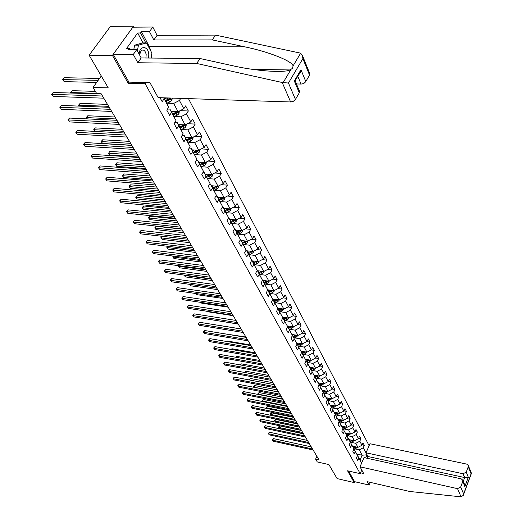 <?xml version="1.0" encoding="UTF-8"?>
<svg xmlns="http://www.w3.org/2000/svg" width="523" height="523" viewBox="0 0 523 523"><rect width="100%" height="100%" fill="white"/><g stroke="black" fill="none" stroke-linecap="round" stroke-linejoin="round"><path stroke-width="0.78" d="M134.15 27.183L133.594 26.15L110.471 26.372L89.119 55.209L112.419 55.392L128.22 83.314L145.159 83.732L145.976 82.549M369.107 445.681L188.457 98.625M133.594 26.15L112.419 55.392M145.159 83.732L360.203 473.675L347.547 470.798L354.215 482.579L354.601 481.676L348.586 471.033M354.215 482.579L337.113 478.597L328.902 464.574L317.291 461.946L315.598 459.129L319.01 459.894L101.161 93.754L96.722 93.617L93.029 87.446L108.248 87.871L89.119 55.209M367.754 456.049L366.826 458.213M361.772 470.027L360.203 473.675M159.999 97.69L162.176 101.691L164.124 98.769L168.707 107.228L166.778 110.137L169.629 115.354L171.537 112.445L176.009 120.702L174.12 123.605L176.898 128.697L178.774 125.795L183.142 133.855L181.291 136.745L183.998 141.72L185.842 138.83L190.104 146.702L188.287 149.585L190.934 154.442L192.739 151.559L196.91 159.247L195.125 162.123L197.714 166.87L199.485 164L203.552 171.511L201.806 174.375L204.33 179.016L206.069 176.153L210.05 183.501L208.331 186.351L210.802 190.888L212.515 188.038L216.404 195.216L214.711 198.06L217.13 202.493L218.81 199.655L222.615 206.677L220.954 209.507L223.321 213.842L224.968 211.011L228.688 217.882L227.06 220.699L229.368 224.942L230.989 222.125L234.631 228.845L233.029 231.656L235.291 235.808L236.886 233.003L240.449 239.58L238.874 242.378L241.09 246.438L242.652 243.646L246.143 250.079L244.594 252.864L246.764 256.845L248.301 254.06L251.72 260.362L250.197 263.141L252.315 267.031L253.832 264.265L257.179 270.437L255.675 273.196L257.754 277.007L259.245 274.255L262.52 280.302L261.049 283.048L263.082 286.781L264.553 284.041L267.763 289.964L266.312 292.697L268.306 296.358L269.75 293.625L272.895 299.431L271.463 302.157L273.418 305.739L274.843 303.02L277.922 308.714L276.517 311.42L278.432 314.938L279.831 312.231L282.858 317.807L281.472 320.507L283.348 323.953L284.728 321.259L287.689 326.731L286.329 329.418L288.173 332.798L289.526 330.111L292.429 335.478L291.089 338.152L292.9 341.467L294.233 338.793L297.084 344.056L295.763 346.716L297.535 349.972L298.849 347.311L301.647 352.476L300.339 355.124L302.085 358.314L303.379 355.666L306.125 360.733L304.837 363.367L306.543 366.499L307.825 363.864L310.518 368.839L309.25 371.461L310.924 374.533L312.185 371.912L314.826 376.795L313.584 379.404L315.225 382.424L316.467 379.816L319.063 384.601L317.834 387.203L319.448 390.165L320.671 387.569L323.221 392.27L322.005 394.858L323.593 397.768L324.796 395.185L327.3 399.807L326.104 402.377L327.666 405.233L328.849 402.664L331.314 407.201L330.131 409.764L331.66 412.569L332.837 410.012L335.25 414.471L334.086 417.021L335.589 419.773L336.747 417.23L339.12 421.61L337.976 424.146L339.453 426.853L340.591 424.323L342.925 428.625L341.794 431.155L343.245 433.815L344.369 431.292L346.664 435.522L345.546 438.039L346.971 440.654L348.083 438.143L350.338 442.301L349.233 444.805L350.639 447.374L351.731 444.877L353.947 448.963L352.862 451.454L354.241 453.984L355.32 451.499L357.503 455.513L356.425 457.998L357.784 460.482L358.85 458.011L361.615 463.11M365.642 457.958L366.996 454.807L363.276 447.78L364.328 445.341L363.008 442.824L361.949 445.269L359.804 441.222L360.87 438.771L359.523 436.215L358.451 438.666L356.274 434.548L357.353 432.09L355.986 429.488L354.895 431.952L352.679 427.768L353.777 425.291L352.384 422.649L351.286 425.127L349.031 420.865L350.135 418.38L348.723 415.687L347.605 418.178L345.311 413.843L346.435 411.346L344.997 408.613L343.866 411.111L341.532 406.704L342.67 404.194L341.205 401.409L340.061 403.926L337.681 399.435L338.839 396.911L337.348 394.081L336.184 396.604L333.766 392.041L334.942 389.504L333.419 386.621L332.242 389.158L329.784 384.51L330.967 381.96L329.425 379.025L328.228 381.574L325.724 376.841L326.927 374.285L325.352 371.297L324.142 373.853L321.593 369.035L322.815 366.466L321.214 363.42L319.984 365.995L317.383 361.086L318.625 358.503L316.99 355.405L315.742 357.987L313.094 352.986L314.356 350.397L312.689 347.233L311.427 349.835L308.727 344.735L310.008 342.134L308.309 338.911L307.027 341.519L304.281 336.328L305.576 333.713L303.85 330.431L302.549 333.053L299.744 327.764L301.058 325.136L299.3 321.789L297.979 324.423L295.122 319.03L296.456 316.389L294.665 312.983L293.318 315.624L290.409 310.126L291.762 307.472L289.932 304L288.572 306.655L285.604 301.045L286.977 298.385L285.113 294.841L283.728 297.509L280.701 291.788L282.1 289.114L280.197 285.499L278.792 288.18L275.699 282.342L277.118 279.655L275.176 275.967L273.751 278.661L270.6 272.705L272.038 270.005L270.058 266.246L268.613 268.946L265.396 262.873L266.861 260.16L264.834 256.322L263.363 259.035L260.081 252.831L261.572 250.112L259.506 246.189L258.009 248.915L254.655 242.58L256.165 239.848L254.06 235.847L252.537 238.586L249.118 232.12L250.654 229.375L248.503 225.282L246.954 228.035L243.457 221.425L245.019 218.673L242.822 214.495L241.247 217.254L237.677 210.508L239.266 207.742L237.024 203.473L235.422 206.245L231.767 199.348L233.389 196.57L231.094 192.209L229.46 194.987L225.733 187.94L227.381 185.155L225.034 180.696L223.373 183.488L219.562 176.284L221.236 173.486L218.836 168.922L217.15 171.727L213.247 164.359L214.953 161.548L212.501 156.887L210.782 159.698L206.788 152.16L208.527 149.343L206.016 144.577L204.271 147.394L200.185 139.68L201.956 136.856L199.387 131.973L197.602 134.803L193.425 126.912L195.229 124.075L192.601 119.081L190.784 121.918L186.502 113.837L188.345 110.994L185.652 105.881L183.802 108.725L179.422 100.449L180.788 98.37M163.791 97.814L168.707 107.228M163.895 98.01L170.76 98.043M163.66 97.814L164.124 98.769M171.204 98.056L170.864 98.239M176.009 120.702L169.923 109.124L167.51 109.032M166.765 103.208L173.662 103.456L178.082 111.706L171.171 111.432M169.923 109.124L171.537 112.445M179.422 100.449L173.662 103.456M183.802 108.725L178.082 111.706M183.142 133.855L177.147 122.46L174.937 122.356M174.009 116.511L180.814 116.806L185.129 124.866L178.271 124.539M177.147 122.46L178.774 125.795M186.502 113.837L180.814 116.806M190.784 121.918L185.129 124.866M190.104 146.702L184.201 135.477L182.174 135.365M181.082 129.501L187.796 129.841L192.019 137.719L185.207 137.34M184.201 135.477L185.842 138.83M193.425 126.912L187.796 129.841M197.602 134.803L192.019 137.719M196.91 159.247L191.091 148.192L189.234 148.081M187.986 142.197L194.621 142.583L198.747 150.271L191.987 149.853M191.091 148.192L192.739 151.559M200.185 139.68L194.621 142.583M204.271 147.394L198.747 150.271M203.552 171.511L197.825 160.62L196.132 160.502M194.739 154.599L201.296 155.024L205.323 162.542L198.616 162.078M197.825 160.62L199.485 164M206.788 152.16L201.296 155.024M210.782 159.698L205.323 162.542M210.05 183.501L204.408 172.767L202.859 172.649M201.335 166.726L207.814 167.19L211.75 174.538L205.094 174.035M204.408 172.767L206.069 176.153M213.247 164.359L207.814 167.19M217.15 171.727L211.75 174.538M216.404 195.216L210.841 184.639L209.435 184.521M207.781 178.578L214.182 179.082L218.032 186.266L211.429 185.724M210.841 184.639L212.515 188.038M219.562 176.284L214.182 179.082M223.373 183.488L218.032 186.266M222.615 206.677L217.13 196.243L215.855 196.132M214.084 190.176L220.418 190.712L224.184 197.74L217.627 197.158M217.13 196.243L218.81 199.655M225.733 187.94L220.418 190.712M229.46 194.987L224.184 197.74M228.688 217.882L223.282 207.598L222.138 207.494M220.248 201.518L226.511 202.087L230.198 208.965L223.687 208.35M223.282 207.598L224.968 211.011M231.767 199.348L226.511 202.087M235.422 206.245L230.198 208.965M234.631 228.845L229.303 218.706L228.27 218.607M226.282 212.619L232.474 213.214L236.082 219.948L229.623 219.3M229.303 218.706L230.989 222.125M237.677 210.508L232.474 213.214M241.247 217.254L236.082 219.948M240.449 239.58L235.193 229.577L234.271 229.479M232.186 223.478L238.311 224.106L241.842 230.695L235.428 230.015M235.193 229.577L236.886 233.003M243.457 221.425L238.311 224.106M246.954 228.035L241.842 230.695M246.143 250.079L240.959 240.214L240.142 240.122M237.965 234.114L244.025 234.768L247.477 241.214L241.116 240.508M240.959 240.214L242.652 243.646M249.118 232.12L244.025 234.768M252.537 238.586L247.477 241.214M251.72 260.362L246.601 250.628L245.882 250.55M243.62 244.522L249.615 245.202L253.001 251.517L246.719 250.785M246.601 250.628L248.301 254.06M254.655 242.58L249.615 245.202M258.009 248.915L253.001 251.517M257.179 270.437L252.125 260.827L251.504 260.755M249.157 254.721L255.093 255.427L258.408 261.611L252.138 260.853M252.125 260.827L253.832 264.265M260.081 252.831L255.093 255.427M263.363 259.035L258.408 261.611M262.52 280.302L257.538 270.816L257.009 270.751M254.583 264.71L260.461 265.436L263.703 271.496L257.061 270.653M257.538 270.816L259.245 274.255M265.396 262.873L260.461 265.436M268.613 268.946L263.703 271.496M267.763 289.964L262.84 280.603L262.389 280.544M259.898 274.497L265.717 275.248L268.894 281.184L262.5 280.335M262.84 280.603L264.553 284.041M270.6 272.705L265.717 275.248M273.751 278.661L268.894 281.184M272.895 299.431L267.665 290.141M265.109 284.087L270.862 284.858L273.98 290.677L267.684 289.814M268.038 290.193L269.75 293.625M275.699 282.342L270.862 284.858M278.792 288.18L273.98 290.677M277.922 308.714L272.836 299.548M270.208 293.481L275.915 294.279L278.968 299.98L272.725 299.097M273.13 299.587L274.843 303.02M280.701 291.788L275.915 294.279M283.728 297.509L278.968 299.98M287.689 326.731L277.896 308.766M275.216 302.699L280.858 303.51L283.858 309.106L277.667 308.197M278.125 308.799L279.831 312.231M285.604 301.045L280.858 303.51M288.572 306.655L283.858 309.106M280.119 311.734L285.715 312.564L288.65 318.049L282.57 317.134M283.015 317.827L284.728 321.259M290.409 310.126L285.715 312.564M293.318 315.624L288.65 318.049M292.429 335.478L287.657 326.659M284.93 320.599L290.468 321.449L293.351 326.823L287.264 325.881M287.813 326.685L289.526 330.111M295.122 319.03L290.468 321.449M297.979 324.423L293.351 326.823M297.084 344.056L292.37 335.348M289.644 329.294L295.135 330.157L297.966 335.433L291.932 334.478M292.52 335.367L294.233 338.793M299.744 327.764L295.135 330.157M302.549 333.053L297.966 335.433M301.647 352.476L296.986 343.866M294.272 337.819L299.718 338.701L302.49 343.879L296.502 342.898M297.136 343.892L298.849 347.311M304.281 336.328L299.718 338.701M307.027 341.519L302.294 343.846M306.125 360.733L301.523 352.227M298.816 346.193L304.209 347.082L306.929 352.162L300.993 351.168M301.666 352.254L303.379 355.666M308.727 344.735L304.209 347.082M311.427 349.835L306.929 352.162M310.518 368.839L305.975 360.432M303.275 354.404L308.616 355.313L311.29 360.301L305.399 359.288M306.112 360.458L307.825 363.864M313.094 352.986L308.616 355.313M315.742 357.987L311.29 360.301M314.826 376.795L310.335 368.48M307.648 362.465L312.944 363.387L315.572 368.284L309.721 367.257M310.479 368.506L312.185 371.912M317.383 361.086L312.944 363.387M319.984 365.995L315.572 368.284M319.063 384.601L314.624 376.39M311.943 370.382L317.193 371.317L319.769 376.122L313.97 375.083M314.761 376.41L316.467 379.816M321.593 369.035L317.193 371.317M324.142 373.853L319.769 376.122M323.221 392.27L318.834 384.15M316.16 378.155L321.364 379.103L323.894 383.823L318.141 382.764M318.965 384.176L320.671 387.569M325.724 376.841L321.364 379.103M328.228 381.574L323.894 383.823M327.3 399.807L322.966 391.773M320.305 385.791L325.463 386.745L327.947 391.387L322.24 390.315M323.096 391.799L324.796 395.185M329.784 384.51L325.463 386.745M332.242 389.158L327.947 391.387M331.314 407.201L327.025 399.258M324.371 393.289L329.49 394.257L331.928 398.814L326.26 397.728M327.156 399.284L328.849 402.664M333.766 392.041L329.49 394.257M336.184 396.604L331.928 398.814M335.25 414.471L331.013 406.613M328.366 400.657L333.439 401.638L335.838 406.11L330.216 405.018M331.137 406.633L332.837 410.012M337.681 399.435L333.439 401.638M340.061 403.926L335.838 406.11M339.12 421.61L334.936 413.837M332.295 407.901L337.322 408.881L339.682 413.281L334.099 412.176M335.053 413.863L336.747 417.23M341.532 406.704L337.322 408.881M343.866 411.111L339.682 413.281M342.925 428.625L338.78 420.937M336.152 415.014L341.14 416.007L343.461 420.329L337.917 419.217M338.904 420.963L340.591 424.323M345.311 413.843L341.14 416.007M347.605 418.178L343.461 420.329M346.664 435.522L342.565 427.912M339.943 422.002L344.892 423.009L347.167 427.258L341.669 426.134M342.683 427.938L344.369 431.292M349.031 420.865L344.892 423.009M351.286 425.127L347.167 427.258M350.338 442.301L346.285 434.77M343.67 428.88L348.58 429.886L350.822 434.064L345.363 432.933M346.396 434.796L348.083 438.143M352.679 427.768L348.58 429.886M354.895 431.952L350.822 434.064M353.947 448.963L349.939 441.517M347.331 435.639L352.208 436.653L354.404 440.765L348.985 439.621M350.05 441.536L351.731 444.877M356.274 434.548L352.208 436.653M358.451 438.666L354.404 440.765M357.503 455.513L353.535 448.146M350.94 442.281L355.771 443.308L357.935 447.348L352.554 446.197M353.646 448.165L355.32 451.499M359.804 441.222L355.771 443.308M361.949 445.269L357.935 447.348M361.641 463.058L357.072 454.664M354.483 448.819L359.275 449.852L362.151 455.219L356.758 454.042M357.176 454.683L358.85 458.011M363.276 447.78L359.275 449.852M366.996 454.807L362.151 455.219L360.079 460.037M101.292 75.992L93.029 87.446M316.879 456.318L315.598 459.129M364.328 445.341L362.119 444.87M360.87 438.771L358.615 438.294M357.353 432.09L355.045 431.612M353.777 425.291L351.423 424.813M350.135 418.38L347.73 417.897M346.435 411.346L343.977 410.862M342.67 404.194L340.159 403.71M338.839 396.911L336.269 396.427M334.942 389.504L332.308 389.014M330.967 381.96L328.281 381.47M326.927 374.285L324.175 373.795M322.815 366.466L319.991 365.976M318.625 358.503L315.709 358.007M314.356 350.397L311.316 349.887M310.008 342.134L306.844 341.617M305.576 333.713L302.281 333.19M301.058 325.136L297.626 324.606M296.456 316.389L292.88 315.853M291.762 307.472L288.036 306.936M286.977 298.385L283.093 297.835M282.1 289.114L278.046 288.565M277.118 279.655L272.901 279.105M272.038 270.005L267.639 269.45M266.861 260.16L262.265 259.604M261.572 250.112L256.773 249.556M256.165 239.848L251.164 239.299M250.654 229.375L245.431 228.826M245.019 218.673L239.56 218.13M239.266 207.742L233.565 207.213M233.389 196.57L227.427 196.053M227.381 185.155L221.144 184.652M221.236 173.486L214.711 172.995M214.953 161.548L208.121 161.084M208.527 149.343L201.375 148.905M201.956 136.856L194.451 136.444M195.229 124.075L187.358 123.703M188.345 110.994L180.082 110.667M128.22 83.314L129.044 82.144M311.27 446.884L273.503 438.614L272.725 440.222L312.512 448.976M273.372 441.235L272.306 439.856L273.372 441.235L313.12 449.996M272.306 439.856L273.503 438.614M354.045 446.511L352.901 446.877M357.464 447.243L356.098 448.303L354.071 448.95M301.516 430.488L279.668 425.872L278.903 427.454L279.537 428.481L303.327 433.541M355.738 446.877L353.3 447.681M353.626 448.165L356.523 447.047M302.719 432.508L278.903 427.454L278.478 427.108L279.668 425.872M279.537 428.481L278.478 427.108M148.702 58.027L148.787 54.052C147.944 45.481 139.543 45.409 139.118 54.111M145.917 58.001L146.172 54.484C145.244 50.515 143.583 49.214 141.184 50.581L139.523 54.869M133.77 49.646L134.659 45.148L142.694 42.919L146.486 42.925L151.912 53.137L150.951 58.053M137.346 50.849L138.471 45.155L146.486 42.925M134.659 45.148L138.471 45.155M360.02 466.823L457.52 488.652L460.704 487.011L462.744 481.52L462.777 480.192L461.181 478.839L363.988 457.592L360.02 466.823L363.668 473.498L360.582 472.792M460.704 487.011L463.659 493.941L463.319 495.34L461.051 496.837L409.771 491.489L367.355 481.696L369.205 485.076L370.336 482.383M369.205 485.076L354.601 481.676M466.235 472.125L468.242 466.719L468.281 465.45L466.673 464.097L369.951 443.726L366.041 452.813L463.077 473.76L466.235 472.125L468.314 477.192L464.653 477.558L368.009 456.527L367.244 458.305M368.009 456.527L366.041 452.813M464.431 484.128L464.862 486.547L462.744 481.52M471.367 473.073L471.092 473.76L468.242 466.719M282.217 82.51L288.454 83.039L295.449 99.442L293.403 101.266L290.618 101.965L282.217 82.51L196.707 63.473L137.837 62.747L133.293 54.451L113.203 54.307L128.926 82.137L149.957 82.641L158.155 97.631L290.618 101.965M142.988 42.919L137.68 32.988L126.671 48.325L129.534 48.332L128.612 49.62L136.699 49.659L141.203 57.961L199.989 58.511L232.565 65.702C254.943 70.906 283.322 73.096 290.121 69.945L292.534 68.278L293.083 65.898C292.22 60.975 267.881 51.496 244.587 46.802L212.305 39.905L153.84 39.983L149.48 31.661L141.432 31.713L149.31 46.56L151.042 51.496M199.989 58.511L196.707 63.473M136.699 49.659L133.293 54.451M141.203 57.961L137.837 62.747M309.708 73.436L309.544 75.109L305.622 81.856L304.164 83.15L302.202 83.935L301.032 84.059L297.77 76.221M296.449 83.955L301.032 84.059M137.68 32.988L140.537 32.969L141.432 31.713M309.544 75.109L302.869 58.635L302.464 55.536L300.62 53.222L299.803 52.967L215.483 35.106L157.096 35.342L152.775 27.019L149.48 31.661M152.775 27.019L132.835 27.196L113.203 54.307M157.096 35.342L153.84 39.983M215.483 35.106L212.305 39.905M299.437 91.067L299.28 92.833L295.449 99.442M151.48 55.346L151.389 58.053M129.534 48.332L130.247 49.633M145.825 42.925L140.537 32.969M294.887 81.13L298.541 74.907L300.045 73.22L300.954 69.755L305.805 81.568M299.28 92.833L294.318 81.039L295.325 81.274M307.426 440.425L269.437 432.22L268.645 433.835L308.675 442.517M269.306 434.868L268.227 433.475L269.306 434.868L309.289 443.563M268.227 433.475L269.437 432.22M303.523 433.861L265.298 425.729L264.501 427.343L304.765 435.96M265.174 428.396L264.089 426.99L265.174 428.396L305.399 437.019M264.089 426.99L265.298 425.729M350.495 439.935L349.338 440.307M353.966 440.667L352.574 441.758L350.528 442.412M297.652 423.996L275.673 419.42L274.902 421.015L275.549 422.054L299.483 427.069M352.221 440.301L349.743 441.124M350.09 441.608L353.018 440.471M298.855 426.023L274.902 421.015L274.477 420.669L275.673 419.42M275.549 422.054L274.477 420.669M346.886 433.253L345.71 433.632M350.41 433.979L348.991 435.103L346.926 435.77M293.73 417.4L271.62 412.869L270.836 414.464L271.43 415.425M348.645 433.613L346.128 434.456M346.481 434.953L349.449 433.783M294.933 419.433L270.836 414.464L270.417 414.131L270.731 413.49L271.62 412.869M271.411 415.419L270.417 414.131M299.548 427.186L261.095 419.126L260.291 420.754L300.797 429.285M260.97 421.813L259.872 420.4L260.97 421.813L301.438 430.364M259.872 420.4L261.095 419.126M295.508 420.4L256.826 412.412L256.009 414.046L296.763 422.499M256.701 415.125L255.597 413.7L256.701 415.125L297.41 423.597M255.597 413.7L256.826 412.412M291.403 413.49L252.485 405.587L251.655 407.227L292.658 415.602M252.361 408.332L251.243 406.887L252.361 408.332L293.318 416.713M251.243 406.887L252.485 405.587M343.219 426.448L342.022 426.833M346.795 427.18L345.343 428.337L343.265 429.01M289.735 410.699L267.501 406.208L266.704 407.816L267.175 408.574M345.01 426.814L342.447 427.677M342.813 428.18L345.827 426.984M290.945 412.732L266.704 407.816L266.285 407.482L267.501 406.208M267.096 408.555L266.285 407.482M339.492 419.531L338.276 419.923M343.114 420.263L341.637 421.453L339.538 422.133M285.682 403.88L263.311 399.441L262.507 401.049L262.847 401.605M341.31 419.897L338.708 420.786M339.081 421.29L342.14 420.061M286.892 405.913L262.507 401.049L262.088 400.723L263.311 399.441M262.709 401.572L262.088 400.723M335.694 412.49L334.459 412.895M339.375 413.222L337.865 414.458L335.746 415.144M281.557 396.95L259.055 392.557L258.447 394.512M337.551 412.863L334.897 413.771M335.282 414.281L338.388 413.026M282.773 398.99L258.238 394.179L257.819 393.852L259.055 392.557M258.244 394.473L257.819 393.852M287.225 406.469L248.065 398.65L247.229 400.298L288.48 408.581M247.941 401.416L246.817 399.964L247.941 401.416L289.154 409.712M246.817 399.964L248.065 398.65M331.837 405.332L330.582 405.743M335.563 406.057L334.027 407.332L331.896 408.032M277.367 389.903L254.727 385.562L253.969 387.301M333.72 405.698L331.059 406.619M331.419 407.156L334.57 405.861M278.582 391.943L253.903 387.19L253.485 386.87L254.727 385.562M253.72 387.255L253.485 386.87M282.976 399.33L243.581 391.596L242.724 393.25L284.231 401.442M243.457 394.388L242.319 392.923L243.457 394.388L284.917 402.592M242.319 392.923L243.581 391.596M327.908 398.042L326.627 398.467M331.693 398.768L330.118 400.082L327.973 400.788M273.104 382.738L250.327 378.449L249.536 379.986M329.83 398.415L327.182 399.337M327.49 399.899L330.686 398.578M249.164 379.92L250.327 378.449M278.648 392.06L239.011 384.418L238.148 386.085L279.91 394.172M238.887 387.242L237.743 385.758L238.887 387.242L280.603 395.349M237.743 385.758L239.011 384.418M323.907 390.629L322.606 391.054M327.738 391.348L326.143 392.708L323.979 393.42M268.763 375.442L245.849 371.212L245.15 372.566M325.868 390.995L323.175 391.943M323.489 392.512L326.731 391.158M244.627 372.474L245.849 371.212M274.248 384.66L234.363 377.116L233.493 378.789L275.51 386.778M234.245 379.966L233.088 378.469L234.245 379.966L276.216 387.974M233.088 378.469L234.363 377.116M319.834 383.078L318.514 383.516M323.717 383.81L322.096 385.196L319.913 385.922M264.35 368.029L241.299 363.858L240.691 365.015M321.835 383.444L319.095 384.412M319.416 385L322.711 383.607M240.175 364.923L241.299 363.858M269.77 377.135L229.636 369.689L228.754 371.369L271.032 379.253M229.519 372.566L228.348 371.062L229.519 372.566L271.751 380.469M228.348 371.062L229.636 369.689M315.689 375.39L314.349 375.834M319.625 376.096L317.977 377.554L315.774 378.286M259.859 360.484L236.671 356.372L236.161 357.327M317.729 375.756L314.944 376.75M315.264 377.345L318.612 375.919M235.651 357.235L236.671 356.372M265.207 369.467L224.831 362.132L223.929 363.818L266.475 371.591M224.707 365.041L223.53 363.518L224.707 365.041L267.207 372.827M223.53 363.518L224.831 362.132M311.473 367.564L310.106 368.022M315.454 368.264L313.787 369.768L311.564 370.513M255.289 352.803L231.957 348.756L231.558 349.501M313.545 367.93L310.714 368.95M311.048 369.552L314.447 368.087M231.081 349.423L231.957 348.756M260.565 361.668L219.935 354.444L219.026 356.137L261.833 363.792M219.817 357.379L218.627 355.843L219.817 357.379L262.579 365.054M218.627 355.843L219.935 354.444M307.178 359.589L305.785 360.059M311.211 360.288L309.511 361.844L307.276 362.596M250.641 344.99L227.165 341.009L226.877 341.532M309.289 359.955L306.413 361.001M306.746 361.622L310.198 360.112M226.551 341.48L227.165 341.009M255.839 353.725L214.953 346.618L214.031 348.318L257.107 355.849M214.835 349.58L213.632 348.024L214.835 349.58L257.865 357.131M213.632 348.024L214.953 346.618M302.797 351.469L301.385 351.946M306.883 352.156L305.164 353.77L302.902 354.529M245.908 337.034L222.125 333.419M304.955 351.835L302.026 352.907M302.366 353.535L305.877 351.986M221.942 333.386L222.282 333.125M251.027 345.631L209.88 338.649L208.945 340.355L252.289 347.762M209.762 341.643L208.553 340.074L209.762 341.643L253.067 349.07M208.553 340.074L209.88 338.649M298.339 343.199L296.901 343.683M302.431 344.101L300.732 345.546L298.45 346.311M241.09 328.934L217.32 325.097M300.535 343.559L297.554 344.664M297.901 345.304L301.47 343.709M246.124 337.387L204.715 330.536L203.767 332.249L247.386 339.519M204.604 333.556L203.375 331.974L204.604 333.556L248.183 340.852M203.375 331.974L204.715 330.536M293.795 334.766L292.324 335.269M297.999 335.42L296.214 337.165L293.913 337.943M296.038 335.125L293.004 336.263M293.357 336.91L296.979 335.276M212.07 319.815L238.194 324.07M241.123 328.993L199.459 322.273L198.492 323.992L242.391 331.124M199.348 325.326L198.106 323.724L199.348 325.326L243.202 332.484M198.106 323.724L199.459 322.273M289.167 326.175L287.715 326.672M293.429 326.783L291.612 328.621L289.291 329.412M291.448 326.529L288.363 327.699M288.722 328.366L292.403 326.685L291.442 326.535M206.729 311.211L206.997 311.643L233.212 315.696M206.997 311.643L206.618 311.198M236.036 320.436L194.105 313.859L193.124 315.585L237.305 322.573M193.994 316.945L192.739 315.33L193.994 316.945L238.128 323.953M192.739 315.33L194.105 313.859M284.447 317.415L283.054 317.892M288.774 317.984L286.924 319.919L284.584 320.717M286.774 317.768L283.636 318.971M284.002 319.645L287.715 317.951L286.728 317.801M201.283 302.444L201.754 303.203L228.139 307.164M201.754 303.203L201.087 302.418M230.846 311.721L188.646 305.282L187.652 307.021L232.114 313.852M188.535 308.407L187.273 306.772L188.535 308.407L232.951 315.258M187.273 306.772L188.646 305.282M279.642 308.485L278.216 308.975M284.028 309.015L282.139 311.041L279.779 311.852M282.015 308.832L278.811 310.074M279.184 310.76L282.989 308.975M195.739 293.514L196.419 294.606L222.968 298.47M196.419 294.606L195.471 293.475M225.557 302.83L183.089 296.548L182.082 298.293L226.825 304.961M182.978 299.705L181.703 298.051L182.978 299.705L227.682 306.4M181.703 298.051L183.089 296.548M274.732 299.378L273.287 299.882M279.197 299.862L279.047 300.548L277.262 301.993L274.882 302.817M277.157 299.725L273.895 301M274.274 301.699L278.138 299.862M216.842 288.18L190.097 284.427L190.98 285.846L217.692 289.618M190.98 285.846L189.816 284.368M220.17 293.769L177.428 287.65L176.401 289.402L221.438 295.9M177.317 290.84L176.029 289.167L177.317 290.84L222.308 297.365M176.029 289.167L177.428 287.65M269.731 290.095L268.26 290.605M274.261 290.533L274.091 291.311L272.287 292.762L269.888 293.599M272.202 290.435L268.881 291.742M269.267 292.462L273.189 290.566M211.455 279.125L184.541 275.477L185.443 276.922L212.325 280.59M184.724 275.17L184.541 275.477L184.259 275.105M185.443 276.922L184.161 275.268M214.672 284.532L171.655 278.576L170.609 280.341L215.94 286.663M171.544 281.805L170.243 280.119L171.544 281.805L216.823 288.153M170.243 280.119L171.655 278.576M264.631 280.616L263.134 281.139M269.227 281.008L269.038 281.884L267.214 283.348L264.788 284.198M267.148 280.956L263.762 282.302M264.161 283.035L268.142 281.086M205.964 269.894L178.879 266.357L179.794 267.828L206.846 271.385M179.239 265.749L178.879 266.357L178.506 266.155L178.781 265.691M179.794 267.828L178.506 266.155M209.063 275.105L165.765 269.332L164.712 271.097L210.331 277.236M165.66 272.594L164.346 270.888L165.66 272.594L211.233 278.759M164.346 270.888L165.765 269.332M259.421 270.953L257.904 271.489M264.095 271.293L263.886 272.267L262.043 273.745L259.591 274.601M261.997 271.28L258.545 272.673M258.95 273.418L261.402 272.561L262.991 271.404M200.361 260.487L173.106 257.061L174.041 258.565L201.27 262.01M173.662 256.139L173.106 257.061L172.734 256.871L173.257 256.087M174.041 258.565L172.734 256.871M203.342 265.494L159.763 259.905L158.691 261.677L204.611 267.619M159.665 263.2L158.332 261.474L159.665 263.2L205.532 269.175M158.332 261.474L159.763 259.905M254.113 261.088L252.563 261.631M258.859 261.376L258.624 262.454L256.76 263.938L254.289 264.815M256.734 261.408L253.217 262.847M253.635 263.605L256.107 262.736L257.728 261.526M194.654 250.89L167.223 247.582L168.177 249.118L195.576 252.439M167.981 246.326L167.223 247.582L166.857 247.405L167.746 246.3M168.177 249.118L166.857 247.405M197.504 255.688L153.644 250.288L152.553 252.066L198.773 257.813M153.546 253.622L152.2 251.877L153.546 253.622L199.714 259.395M152.2 251.877L153.644 250.288M248.693 251.014L247.111 251.576M253.518 251.249L253.256 252.439L251.367 253.936L248.87 254.819M251.367 251.328L247.784 252.812M248.203 253.59L250.707 252.707L252.354 251.445M252.184 251.753L250.412 251.877M188.829 241.103L161.221 237.919L162.195 239.482L189.771 242.685M162.208 236.318L161.221 237.919L160.862 237.749L162.137 236.311M162.195 239.482L160.862 237.749M191.549 245.679L147.408 240.482L146.296 242.267L192.817 247.797M147.309 243.849L145.95 242.09L147.309 243.849L193.778 249.419M145.95 242.09L147.408 240.482M243.156 240.737L241.548 241.306M248.065 240.913L247.771 242.214L245.862 243.725L243.345 244.62M181.677 229.081L156.194 226.309L155.102 228.067L156.096 229.656L183.848 232.728M245.888 241.038L242.234 242.567L246.863 241.149M242.665 243.365L246.679 241.508M182.887 231.12L155.102 228.067L154.749 227.91L155.181 227.204L156.194 226.309M156.096 229.656L154.749 227.91M185.475 235.461L141.04 230.473L139.909 232.271L186.731 237.579M140.942 233.886L139.569 232.101L140.942 233.886L187.718 239.233M139.569 232.101L141.04 230.473M237.501 230.231L235.866 230.82M242.495 230.355L242.175 231.774L240.247 233.297L237.704 234.206M175.617 218.895L149.97 216.247L148.865 218.013L149.872 219.64L177.807 222.576M240.299 230.532L236.566 232.107M237.004 232.925L239.554 232.009L241.26 230.63M241.064 231.042L239.848 230.911L236.586 232.14M176.826 220.928L148.865 218.013L148.512 217.869L149.97 216.247M149.872 219.64L148.512 217.869M179.265 225.027L134.542 220.261L133.391 222.066L180.527 227.145M134.45 223.713L133.058 221.915L134.45 223.713L181.527 228.832M133.058 221.915L134.542 220.261M231.735 219.51L230.061 220.111M236.808 219.568L236.461 221.111L234.507 222.641L231.937 223.569M169.432 208.5L143.622 205.984L142.498 207.755L143.524 209.416L171.642 212.214M234.585 219.797L230.774 221.425M231.225 222.255L233.801 221.334L235.527 219.889M235.324 220.353L234.101 220.229L230.806 221.477M170.642 210.534L142.498 207.755L142.151 207.624L143.622 205.984M143.524 209.416L142.151 207.624M172.93 214.378L127.906 209.847L126.743 211.652L174.185 216.489M127.821 213.338L126.416 211.514L127.821 213.338L175.212 218.209M126.416 211.514L127.906 209.847M225.838 208.553L224.132 209.167M230.996 208.546L230.617 210.22L228.643 211.763L226.047 212.704M163.117 197.89L137.144 195.517L136 197.289L137.046 198.982L165.346 201.636M228.754 208.827L224.864 210.514M225.321 211.364L227.917 210.423L229.675 208.912M229.466 209.435L228.231 209.318L224.903 210.586M164.327 199.917L136 197.289L135.66 197.171L137.144 195.517M137.046 198.982L135.66 197.171M166.458 203.499L121.14 199.211L119.957 201.022L167.706 205.604M121.055 202.741L119.63 200.897L121.055 202.741L168.752 207.363M119.63 200.897L121.14 199.211M219.81 197.354L218.071 197.988M225.06 197.282L224.655 199.093L222.654 200.642L220.033 201.597M156.678 187.064L130.528 184.828L129.364 186.606L130.436 188.339L158.92 190.83M222.791 197.616L218.817 199.361M219.287 200.231L221.915 199.276L223.687 197.694M223.478 198.282L222.229 198.171L218.869 199.453M157.874 189.078L129.364 186.606L129.031 186.508L129.495 185.796L130.528 184.828M130.436 188.339L129.031 186.508M159.842 192.386L114.23 188.345L113.02 190.169L161.091 194.484M114.145 191.928L112.707 190.058L114.145 191.928L162.163 196.282M112.707 190.058L114.23 188.345M213.659 185.907L211.88 186.561M219 185.77L218.555 187.718L216.529 189.28L213.881 190.248M150.094 176.003L123.781 173.917L122.598 175.702L123.69 177.467L152.356 179.801M216.699 186.155L212.645 187.966M213.123 188.849L215.777 187.881L217.352 186.874L217.561 186.227M217.352 186.874L216.104 186.77L212.704 188.077M151.291 178.016L122.598 175.702L123.781 173.917M123.69 177.467L122.264 175.617M153.089 181.03L107.169 177.258L105.94 179.088L154.331 183.115M107.084 180.88L105.633 178.99L107.084 180.88L155.423 184.959M105.633 178.99L107.169 177.258M207.363 174.205L205.552 174.878M212.796 173.996L212.318 176.088L210.266 177.663L207.592 178.65M143.374 164.706L116.891 162.777L115.681 164.568L116.799 166.373L145.656 168.537M210.475 174.44L206.33 176.31M206.82 177.219L209.494 176.231L211.096 175.218L211.299 174.505M211.096 175.218L209.834 175.12L206.402 176.447M144.564 166.706L115.681 164.568L116.891 162.777M116.799 166.373L115.361 164.497M146.179 169.419L99.958 165.928L98.71 167.765L147.414 171.505M99.88 169.596L98.409 167.68L99.88 169.596L148.532 173.381M98.409 167.68L99.958 165.928M200.93 162.241L199.073 162.928M206.461 161.947L205.944 164.196L203.865 165.784L201.165 166.785M136.51 153.167L109.85 151.395L108.621 153.2L109.765 155.037L138.804 157.024M204.107 162.457L199.871 164.399M200.374 165.32L203.081 164.32L204.696 163.3L204.885 162.516M204.696 163.3L203.427 163.209L199.956 164.555M137.693 155.161L108.621 153.2L109.85 151.395M109.765 155.037L108.307 153.141M139.118 157.554L92.591 154.35L91.322 156.194L140.354 159.626M92.519 158.064L91.028 156.129L92.519 158.064L141.491 161.548M91.028 156.129L92.591 154.35M194.347 149.996L192.451 150.709M199.936 149.65L199.426 152.036L197.321 153.638L194.589 154.651M129.488 141.373L102.658 139.772L101.41 141.583L102.573 143.459L131.809 145.263M197.596 150.199L193.268 152.213M193.778 153.154L198.152 151.108L198.322 150.245M198.152 151.108L196.87 151.023L193.366 152.389M130.672 143.354L101.102 141.543L102.658 139.772M102.573 143.459L101.102 141.543M131.894 145.42L85.066 142.524L83.772 144.368L133.123 147.479M84.988 146.283L83.484 144.322L84.988 146.283L134.293 149.447M83.484 144.322L85.066 142.524M187.62 137.471L185.678 138.203M193.222 137.091L192.758 139.595L190.627 141.21L187.868 142.243M122.317 129.318L95.31 127.9L94.042 129.711L95.088 131.397M190.934 137.66L186.508 139.739M187.038 140.713L191.457 138.634L191.595 137.693M191.457 138.634L190.163 138.562L186.626 139.948M123.493 131.293L93.741 129.691L95.31 127.9M95.029 131.391L93.741 129.691M124.513 133.005L77.365 130.43L76.051 132.28L125.729 135.058M77.299 134.234L75.77 132.254L77.299 134.234L126.926 137.065M75.77 132.254L77.365 130.43M180.729 124.657L178.742 125.409M186.345 124.232L185.933 126.86L183.769 128.488L180.984 129.541M114.982 116.995L87.799 115.76L86.511 117.577L87.328 118.904M184.129 124.82L179.598 126.978M180.134 127.972L184.599 125.866L184.697 124.847M184.599 125.866L183.298 125.801L179.722 127.213M116.152 118.956L86.217 117.577L87.799 115.76M87.171 118.898L86.217 117.577M116.956 120.303L69.5 118.067L68.153 119.924L118.172 122.343M69.435 121.924L68.153 119.924L69.435 121.924L119.394 124.402M67.885 119.917L69.5 118.067M173.682 111.53L171.642 112.308M179.311 111.066L178.944 113.831L176.754 115.472L173.937 116.537M107.483 104.391L80.124 103.358L78.81 105.182L79.398 106.13M177.179 111.674L172.518 113.916M173.067 114.936L177.585 112.798L177.624 111.693M177.585 112.798L176.277 112.746L172.662 114.177M108.647 106.339L78.528 105.195L80.124 103.358M79.13 106.117L78.528 105.195M109.222 107.307L61.453 105.417L60.08 107.28L110.425 109.333M61.387 109.327L60.08 107.28L61.387 109.327L111.68 111.438M59.825 107.293L61.453 105.417M166.464 98.095L164.372 98.893M172.348 98.095L171.792 100.488L169.57 102.135L166.726 103.227M95.376 91.368L72.279 90.669L70.932 92.499L71.278 93.055M170.119 98.213L165.268 100.54M165.83 101.586L170.406 99.422L170.315 98.219M170.406 99.422L169.086 99.377L165.425 100.834M96.533 93.297L70.664 92.532L72.279 90.669M70.978 93.048L70.664 92.532M101.305 94.003L53.222 92.486L51.823 94.356L102.501 96.016M53.163 96.448L51.823 94.356L53.163 96.448L103.783 98.174M51.574 94.388L53.222 92.486M99.501 78.476L64.251 77.698L62.884 79.529L64.185 81.627L96.65 82.425M98.147 80.352L62.616 79.588L64.251 77.698M64.185 81.627L62.616 79.588M356.098 448.303L355.673 447.511M463.659 493.941L471.092 473.76M468.314 477.192L464.862 486.547M461.051 496.837L457.52 488.652M463.254 481.323L464.653 477.558L463.077 473.76M283.139 82.627L290.853 69.651M293.083 65.898L300.62 53.222M302.869 58.635L288.454 83.039M294.318 81.039L300.954 69.755M149.31 46.56L244.587 46.802M352.574 441.758L352.142 440.954M348.991 435.103L348.547 434.286M345.343 428.337L344.899 427.507M341.637 421.453L341.179 420.61M337.865 414.458L337.4 413.595M333.256 405.9L333.079 405.573M334.027 407.332L333.556 406.456M329.333 398.631L329.15 398.284M330.118 400.082L329.64 399.193M325.345 391.224L325.149 390.864M326.143 392.708L325.652 391.799M321.285 383.692L321.076 383.307M322.096 385.196L321.599 384.274M317.154 376.017L316.931 375.612M317.977 377.554L317.474 376.612M312.944 368.205L312.715 367.78M313.787 369.768L313.27 368.813M308.655 360.249L308.413 359.804M309.511 361.844L308.988 360.87M304.288 352.149L304.033 351.678M305.164 353.77L304.628 352.777M299.842 343.892L299.574 343.402M300.732 345.546L300.182 344.533M295.305 335.478L295.031 334.962M296.214 337.165L295.658 336.132M293.351 327.163L293.155 326.797M290.69 326.908L290.396 326.365M291.612 328.621L291.043 327.568M288.676 318.442L288.448 318.023M285.976 318.167L285.676 317.598M286.924 319.919L286.343 318.847M283.911 309.557L283.656 309.073M281.178 309.256L280.858 308.668M282.139 311.041L281.551 309.949M281.917 308.897L282.936 309.047M279.06 300.496L278.766 299.954M276.281 300.169L275.948 299.555M277.262 301.993L276.66 300.875M277.013 299.816L278.066 299.967M274.104 291.259L273.777 290.651M271.287 290.906L270.94 290.258M272.287 292.762L271.679 291.625M272.012 290.559L273.091 290.71M269.051 281.832L268.691 281.158M266.194 281.452L265.834 280.779M267.214 283.348L266.593 282.191M266.907 281.113L268.024 281.263M263.893 272.215L263.494 271.47M260.997 271.81L260.617 271.104M262.043 273.745L261.402 272.561M261.703 271.476L262.847 271.627M258.637 262.402L258.199 261.585M255.695 261.971L255.296 261.232M256.76 263.938L256.107 262.736M256.381 261.644L257.571 261.794M253.269 252.387L252.786 251.498M250.282 251.923L249.87 251.151M251.367 253.936L250.707 252.707M247.784 242.162L247.268 241.195M244.757 241.672L244.326 240.861M245.862 243.725L245.189 242.463M242.188 231.722L241.626 230.669M239.116 231.199L238.665 230.355M240.247 233.297L239.554 232.009M236.474 221.059L235.866 219.922M233.35 220.497L232.879 219.621M234.507 222.641L233.801 221.334M230.63 210.168L229.976 208.945M227.459 209.573L226.969 208.657M228.643 211.763L227.917 210.423M224.668 199.034L223.962 197.72M221.445 198.407L220.935 197.452M222.654 200.642L221.915 199.276M218.568 187.659L217.81 186.247M215.293 186.992L214.757 185.998M216.529 189.28L215.777 187.881M212.331 176.029L211.527 174.519M209.01 175.323L208.448 174.29M210.266 177.663L209.494 176.231M205.957 164.137L205.094 162.529M202.578 163.392L201.996 162.313M203.865 165.784L203.081 164.32M199.44 151.977L198.518 150.258M196.001 151.186L195.399 150.062M197.321 153.638L196.517 152.141M192.771 139.536L191.791 137.706M189.274 138.706L188.64 137.529M190.627 141.21L189.797 139.674M185.946 126.801L184.9 124.853M182.39 125.925L181.729 124.703M183.769 128.488L182.926 126.919M178.958 113.766L177.846 111.7M175.342 112.844L174.656 111.569M176.754 115.472L175.891 113.864M171.806 100.423L170.629 98.226M168.125 99.448L167.406 98.121M169.57 102.135L168.687 100.494M462.777 480.192L464.587 484.507M468.281 465.45L471.413 473.197M463.483 494.895L471.367 473.492M252.602 69.376L290.121 69.945M299.548 91.329L295.312 81.242M302.464 55.536L309.812 73.691"/></g></svg>
